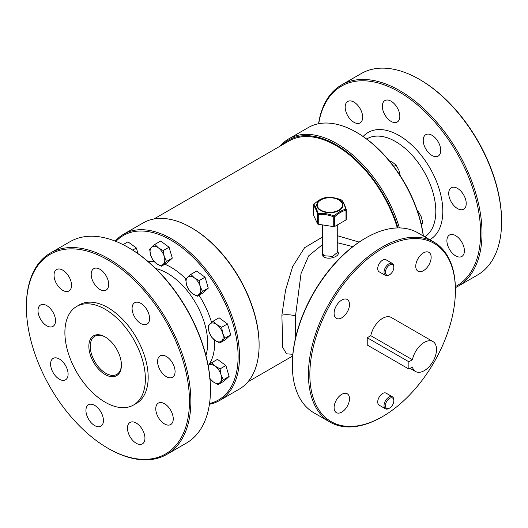 <?xml version="1.0" encoding="UTF-8"?>
<svg xmlns="http://www.w3.org/2000/svg" width="528" height="528" viewBox="0 0 528 528"><rect width="100%" height="100%" fill="white"/><g stroke="black" fill="none" stroke-linecap="round" stroke-linejoin="round"><path stroke-width="0.79" d="M322.423 224.888L322.423 252.556L323.545 255.037L324.595 255.823L332.686 256.344L337.267 252.556L337.267 225.001M336.89 251.051C343.121 255.374 328.06 261.446 322.799 256.087L322.423 250.892M325.657 197.545A0.99 0.356 84.9 0 0 325.618 197.545A0.99 0.356 84.9 0 0 325.578 197.551C321.638 198.429 317.75 200.673 313.909 204.283C315.249 206.026 316.675 209.095 318.179 213.484C323.459 213.022 328.766 213.847 334.112 215.952C338.052 212.414 341.939 210.17 345.774 209.213C344.441 204.811 343.015 201.749 341.51 200.02C336.23 197.822 330.917 196.997 325.578 197.551A0.99 0.706 76.3 0 0 325.466 197.564L325.466 197.564A0.99 0.99 0 0 0 325.466 197.564A0.99 0.99 0 0 1 325.618 197.545C330.937 196.997 336.244 197.815 341.524 200A0.99 0.911 -38.8 0 1 341.926 200.297L341.926 200.297A0.99 0.99 0 0 0 341.524 200L341.51 200.02M313.705 204.349A0.99 0.389 47.7 0 1 313.724 204.329L313.724 204.329A0.99 0.389 47.7 0 1 313.909 204.283A0.99 0.911 -38.8 0 0 313.434 205.207A0.99 0.574 180 0 1 313.401 205.062A0.99 0.574 180 0 1 313.48 204.831M317.572 214.13A0.99 0.594 -18.1 0 1 318.179 213.484A0.99 0.356 84.9 0 0 318.272 214.533L318.272 224.248L333.729 226.637L333.729 216.922C328.588 214.804 323.44 214.005 318.272 214.533A0.99 0.574 180 0 1 317.83 214.388A0.99 0.574 180 0 1 317.572 214.13C316.199 209.834 314.82 206.864 313.434 205.207L313.434 214.916L317.572 223.839L317.572 214.13M166.333 376.662A12.375 7.141 60 0 1 158.255 365.759A12.375 7.141 60 0 1 160.149 355.846A12.375 7.141 60 0 1 166.333 356.459A12.375 7.141 60 0 1 174.418 367.363A12.375 7.141 60 0 1 172.524 377.276A12.375 7.141 60 0 1 166.333 376.662M140.837 323.565A12.375 7.141 60 0 1 132.752 312.662A12.375 7.141 60 0 1 134.647 302.749A12.375 7.141 60 0 1 140.837 303.362A12.375 7.141 60 0 1 148.916 314.266A12.375 7.141 60 0 1 147.022 324.179A12.375 7.141 60 0 1 140.837 323.565M99.937 289.483A12.375 7.141 60 0 1 91.859 278.586A12.375 7.141 60 0 1 93.753 268.673A12.375 7.141 60 0 1 99.937 269.28A12.375 7.141 60 0 1 108.022 280.183A12.375 7.141 60 0 1 106.128 290.096A12.375 7.141 60 0 1 99.937 289.483M62.786 290.367A12.375 7.141 60 0 1 54.701 279.464A12.375 7.141 60 0 1 56.595 269.551A12.375 7.141 60 0 1 62.786 270.164A12.375 7.141 60 0 1 70.864 281.068A12.375 7.141 60 0 1 68.97 290.981A12.375 7.141 60 0 1 62.786 290.367M46.754 325.802A12.375 7.141 60 0 1 38.669 314.899A12.375 7.141 60 0 1 40.57 304.986A12.375 7.141 60 0 1 46.754 305.6A12.375 7.141 60 0 1 54.839 316.496A12.375 7.141 60 0 1 52.939 326.416A12.375 7.141 60 0 1 46.754 325.802M59.347 379.203A12.375 7.141 60 0 1 51.269 368.3A12.375 7.141 60 0 1 53.163 358.387A12.375 7.141 60 0 1 59.347 359A12.375 7.141 60 0 1 67.432 369.904A12.375 7.141 60 0 1 65.538 379.817A12.375 7.141 60 0 1 59.347 379.203M94.677 425.588A12.375 7.141 60 0 1 86.599 414.685A12.375 7.141 60 0 1 88.493 404.771A12.375 7.141 60 0 1 94.677 405.385A12.375 7.141 60 0 1 102.762 416.288A12.375 7.141 60 0 1 100.868 426.202A12.375 7.141 60 0 1 94.677 425.588M136.211 443.249A12.375 7.141 60 0 1 128.126 432.353A12.375 7.141 60 0 1 130.02 422.44A12.375 7.141 60 0 1 136.211 423.047A12.375 7.141 60 0 1 144.289 433.95A12.375 7.141 60 0 1 142.395 443.863A12.375 7.141 60 0 1 136.211 443.249M164.512 423.931A12.375 7.141 60 0 1 156.427 413.028A12.375 7.141 60 0 1 158.321 403.115A12.375 7.141 60 0 1 164.512 403.729A12.375 7.141 60 0 1 172.59 414.632A12.375 7.141 60 0 1 170.696 424.545A12.375 7.141 60 0 1 164.512 423.931M457.472 208.573A12.375 7.141 60 0 1 449.394 197.67A12.375 7.141 60 0 1 451.288 187.757A12.375 7.141 60 0 1 457.472 188.371A12.375 7.141 60 0 1 465.557 199.274A12.375 7.141 60 0 1 463.663 209.187A12.375 7.141 60 0 1 457.472 208.573M431.977 155.476A12.375 7.141 60 0 1 423.892 144.573A12.375 7.141 60 0 1 425.786 134.66A12.375 7.141 60 0 1 431.977 135.274A12.375 7.141 60 0 1 440.055 146.177A12.375 7.141 60 0 1 438.161 156.09A12.375 7.141 60 0 1 431.977 155.476M391.076 121.4A12.375 7.141 60 0 1 382.998 110.497A12.375 7.141 60 0 1 384.892 100.584A12.375 7.141 60 0 1 391.076 101.198A12.375 7.141 60 0 1 399.161 112.094A12.375 7.141 60 0 1 397.267 122.008A12.375 7.141 60 0 1 391.076 121.4M353.925 122.278A12.375 7.141 60 0 1 345.84 111.382A12.375 7.141 60 0 1 347.734 101.462A12.375 7.141 60 0 1 353.925 102.076A12.375 7.141 60 0 1 362.003 112.979A12.375 7.141 60 0 1 360.109 122.892A12.375 7.141 60 0 1 353.925 122.278M455.644 255.842A12.375 7.141 60 0 1 447.566 244.939A12.375 7.141 60 0 1 449.46 235.026A12.375 7.141 60 0 1 455.644 235.64A12.375 7.141 60 0 1 463.729 246.543A12.375 7.141 60 0 1 461.835 256.456A12.375 7.141 60 0 1 455.644 255.842M105.131 374.51A23.014 13.286 60 0 1 88.862 346.328A23.014 13.286 60 0 1 105.131 336.93L105.131 336.93A23.014 13.286 60 0 1 121.407 365.112A23.014 13.286 60 0 1 105.131 374.51M105.488 337.141A22.024 12.712 -120 0 0 94.822 336.244A22.024 12.712 -120 0 0 91.45 353.892A22.024 12.712 -120 0 0 105.831 373.296A22.024 12.712 -120 0 0 116.846 374.385A22.024 12.712 -120 0 0 121.4 364.703M455.36 286.625A115.302 66.574 -120 0 0 474.758 194.707A115.302 66.574 -120 0 0 399.069 91.872A115.302 66.574 -120 0 0 318.714 123.704M318.569 123.73A116.292 67.142 60 0 1 341.623 84.896A116.292 67.142 60 0 1 399.769 90.658A116.292 67.142 60 0 1 475.748 193.136A116.292 67.142 60 0 1 457.921 286.328A116.292 67.142 60 0 1 455.387 287.668M420.07 79.748L419.371 79.345L420.07 79.748A115.302 66.574 60 0 1 501.6 220.968L501.6 221.773A116.292 67.142 -120 0 0 419.371 79.345L419.371 79.345A116.292 67.142 -120 0 0 361.218 73.583L341.623 84.896M457.921 286.328L477.517 275.015A116.292 67.142 -120 0 0 501.6 221.773M397.973 227.924A95.014 54.859 -120 0 0 336.085 144.804A95.014 54.859 -120 0 0 282.236 144.903M280.078 146.15A96.004 55.427 60 0 1 288.783 138.838A96.004 55.427 60 0 1 336.785 143.59A96.004 55.427 60 0 1 399.425 227.931M423.278 235.957A96.004 55.427 -120 0 0 356.38 132.277L357.08 132.68A95.014 54.859 60 0 1 423.383 236.023M357.08 132.68L356.38 132.277A96.004 55.427 -120 0 0 308.378 127.519L288.783 138.838M209.537 403.517A95.014 54.859 -120 0 0 234.98 331.34A95.014 54.859 -120 0 0 170.92 240.161A95.014 54.859 -120 0 0 115.942 241.402M115.236 241.124A96.004 55.427 60 0 1 123.618 234.194A96.004 55.427 60 0 1 171.62 238.946A96.004 55.427 60 0 1 234.34 323.545A96.004 55.427 60 0 1 219.622 400.481A96.004 55.427 60 0 1 209.431 404.27M191.915 228.037L191.215 227.634L191.915 228.037A95.014 54.859 60 0 1 259.103 344.408L259.103 345.213A96.004 55.427 -120 0 0 191.215 227.634L191.215 227.634A96.004 55.427 -120 0 0 143.213 222.882L123.618 234.194M219.622 400.481L239.217 389.162A96.004 55.427 -120 0 0 259.103 345.213M108.629 448.655L107.93 448.252A115.302 66.574 -120 0 0 189.466 401.174A115.302 66.574 -120 0 0 107.93 259.961A115.302 66.574 -120 0 0 26.4 307.032A115.302 66.574 -120 0 0 107.93 448.252L108.629 448.655A116.292 67.142 60 0 0 166.782 454.417L186.377 443.104A116.292 67.142 -120 0 0 210.461 389.862A116.292 67.142 -120 0 0 128.231 247.434L128.231 247.434A116.292 67.142 -120 0 0 70.079 241.672L50.483 252.985A116.292 67.142 60 0 1 108.629 258.746A116.292 67.142 60 0 1 184.609 361.225A116.292 67.142 60 0 1 166.782 454.417M128.931 247.837L128.231 247.434L128.931 247.837A115.302 66.574 60 0 1 210.461 389.057L210.461 389.862M318.272 224.248A0.99 0.574 180 0 1 317.83 224.096A0.99 0.574 180 0 1 317.572 223.839M322.423 244.662L308.649 255.869L301.026 273.623L295.502 315.982L295.297 339.002M292.842 354.275L286.546 353.839L282.751 347.457L281.886 315.176L285.562 290.11L292.657 266.581L304.564 247.731L322.423 237.092M105.131 309.256A56.912 32.855 60 0 1 142.309 359.403A56.912 32.855 60 0 1 133.591 405.009A56.912 32.855 60 0 1 105.131 402.191A56.912 32.855 60 0 1 67.954 352.037A56.912 32.855 60 0 1 76.679 306.438A56.912 32.855 60 0 1 105.131 309.256M76.679 306.438L79.477 304.821A56.912 32.855 60 0 1 107.93 307.639A56.912 32.855 60 0 1 145.114 357.786A56.912 32.855 60 0 1 136.389 403.392L133.591 405.009M352.876 246.616L337.267 242.708M381.922 416.935A103.924 60.001 -60 0 0 381.929 416.935L382.628 416.533A102.934 59.426 120 0 0 382.628 416.533A102.934 59.426 120 0 0 455.407 290.466A102.934 59.426 120 0 0 382.622 248.444A102.934 59.426 120 0 0 309.844 374.51A102.934 59.426 120 0 0 382.622 416.533L381.922 416.935A103.924 60.001 -60 0 1 329.967 422.083A103.924 60.001 -60 0 1 314.035 338.811A103.924 60.001 -60 0 1 381.922 247.229A103.924 60.001 -60 0 1 433.884 242.081A103.924 60.001 -60 0 1 455.407 289.661A103.924 60.001 -60 0 1 455.407 290.063M292.347 365.218L292.347 364.406A102.934 59.426 -60 0 1 365.125 238.339A102.934 59.426 -60 0 1 365.132 238.339L365.825 237.937A103.924 60.001 120 0 0 365.825 237.937A103.924 60.001 120 0 0 292.347 365.218A103.924 60.001 120 0 0 313.87 412.79L329.967 422.083M423.449 270.666A10.89 6.283 120 0 0 430.564 261.07A10.89 6.283 120 0 0 428.894 252.344A10.89 6.283 120 0 0 423.449 252.886A10.89 6.283 120 0 0 416.341 262.475A10.89 6.283 120 0 0 418.011 271.201A10.89 6.283 120 0 0 423.449 270.666M341.801 317.803A10.89 6.283 120 0 0 348.909 308.213A10.89 6.283 120 0 0 347.239 299.488A10.89 6.283 120 0 0 341.801 300.029A10.89 6.283 120 0 0 334.686 309.619A10.89 6.283 120 0 0 336.356 318.344A10.89 6.283 120 0 0 341.801 317.803M341.801 412.091A10.89 6.283 120 0 0 348.909 402.494A10.89 6.283 120 0 0 347.239 393.776A10.89 6.283 120 0 0 341.801 394.31A10.89 6.283 120 0 0 334.686 403.907A10.89 6.283 120 0 0 336.356 412.632A10.89 6.283 120 0 0 341.801 412.091M424.268 342.388A17.318 9.999 120 0 0 412.427 359.726L370.788 335.683L367.231 337.742L367.231 345.015L408.87 369.052L412.427 367A17.318 9.999 120 0 0 415.609 371.527A17.318 9.999 120 0 0 424.268 370.669A17.318 9.999 120 0 0 435.58 355.41A17.318 9.999 120 0 0 432.927 341.53A17.318 9.999 120 0 0 424.268 342.388M432.927 341.53L391.288 317.486A17.318 9.999 120 0 0 382.622 318.344A17.318 9.999 120 0 0 370.788 335.683M389.624 265.01A5.94 3.425 120 0 0 385.427 272.283A5.94 3.425 120 0 0 389.624 274.705L388.925 275.108A6.93 4 -60 0 1 385.46 275.451A6.93 4 -60 0 1 384.397 269.9A6.93 4 -60 0 1 388.925 263.795A6.93 4 -60 0 1 392.39 263.452A6.93 4 -60 0 1 393.822 266.627L393.822 267.432A5.94 3.425 120 0 0 389.624 265.01M389.624 398.35A5.94 3.425 120 0 0 385.427 405.623A5.94 3.425 120 0 0 389.624 408.045L388.925 408.454A6.93 4 -60 0 1 385.46 408.797A6.93 4 -60 0 1 384.397 403.24A6.93 4 -60 0 1 388.925 397.135A6.93 4 -60 0 1 392.39 396.792A6.93 4 -60 0 1 393.822 399.967L393.822 400.772A5.94 3.425 120 0 0 389.624 398.35M392.39 396.792L386.087 393.155A6.93 4 120 0 0 382.622 393.499A6.93 4 120 0 0 378.101 399.604A6.93 4 120 0 0 379.163 405.161L385.46 408.797M392.39 263.452L386.087 259.816A6.93 4 120 0 0 382.622 260.159A6.93 4 120 0 0 378.101 266.264A6.93 4 120 0 0 379.163 271.814L385.46 275.451M337.267 235.679L359.119 242.095M153.899 218.995L289.073 140.956A94.024 54.285 60 0 1 336.085 145.609A94.024 54.285 60 0 1 397.353 227.944M433.884 242.081L417.787 232.789A103.924 60.001 120 0 0 365.831 237.937L365.125 238.339M388.925 275.108L389.624 274.705A5.94 3.425 120 0 0 393.822 267.432M388.925 408.454L389.624 408.045A5.94 3.425 120 0 0 393.822 400.772M412.427 359.726L408.87 361.779L408.87 369.052M408.87 361.779L367.231 337.742M26.4 307.032L26.4 306.227A116.292 67.142 60 0 1 50.483 252.985M334.686 226.486L345.998 219.958L345.998 210.243C342.236 211.088 338.468 213.266 334.686 216.777A0.99 0.574 180 0 1 333.729 216.922L334.112 215.952A0.99 0.389 47.7 0 1 334.686 216.777L334.686 226.486A0.99 0.574 180 0 1 333.729 226.637M346.256 219.404A0.99 0.574 180 0 1 346.289 219.556A0.99 0.574 180 0 1 345.998 219.958M346.256 209.695A0.99 0.574 180 0 1 346.289 209.84A0.99 0.574 180 0 1 345.998 210.243A0.99 0.706 76.3 0 0 345.774 209.213A0.99 0.594 -18.1 0 1 346.243 209.537L346.243 209.537A0.99 0.594 -18.1 0 1 346.256 209.695M421.106 223.727L422.776 222.763L421.311 225.403M417.839 212.23L418.532 211.827L421.311 216.916L422.776 222.763M417.311 210.665L418.532 211.827M393.763 166.445L396.092 165.099L398.871 170.188L400.336 176.035M389.301 160.789L392.509 162.274L396.092 165.099M355.04 131.518L357.766 133.082M211.649 362.729L208.197 365.699A10.395 5.999 60 0 1 208.408 365.501A10.395 5.999 60 0 1 215.2 366.181L211.649 362.729L217.463 359.37L225.878 365.515L220.057 368.874L215.2 366.181A10.395 5.999 -120 0 1 221.027 374.715L220.057 368.874M223.298 379.797L221.027 374.715A10.395 5.999 60 0 1 220.057 382.569L223.298 379.797L229.119 376.438L223.945 381.223L218.13 384.582L220.057 382.569A10.395 5.999 60 0 1 213.266 381.889L218.13 384.582M225.878 365.515L229.119 376.438M209.715 378.437L213.266 381.889A10.395 5.999 60 0 1 209.972 378.49M213.259 321.13L208.085 325.915L209.048 331.756L211.325 336.844L214.876 340.289L219.734 342.982L224.908 338.204L222.631 333.122L221.668 327.274L216.803 324.581L213.259 321.13L219.074 317.777L227.489 323.921L221.668 327.274M227.489 323.921L230.723 334.844L224.908 338.204M230.723 334.844L225.555 339.629L219.734 342.982M214.876 340.289A10.395 5.999 60 0 1 209.048 331.756A10.395 5.999 60 0 1 210.012 323.902A10.395 5.999 60 0 1 216.803 324.581A10.395 5.999 -120 0 1 222.631 333.122A10.395 5.999 60 0 1 221.668 340.976A10.395 5.999 60 0 1 214.876 340.289M190.819 274.408L185.645 279.193L186.608 285.034L188.885 290.116L192.436 293.568L197.294 296.261L202.468 291.476L200.191 286.394L199.228 280.553L194.363 277.86L190.819 274.408L196.634 271.049L205.049 277.193L199.228 280.553M205.049 277.193L208.283 288.123L202.468 291.476M208.283 288.123L203.115 292.901L197.294 296.261M192.436 293.568A10.395 5.999 60 0 1 186.608 285.034A10.395 5.999 60 0 1 187.572 277.18A10.395 5.999 60 0 1 194.363 277.86A10.395 5.999 -120 0 1 200.191 286.394A10.395 5.999 60 0 1 199.228 294.248A10.395 5.999 60 0 1 192.436 293.568M154.829 244.418L149.655 249.203L150.619 255.044L152.896 260.126L156.446 263.578L161.311 266.27L166.478 261.485L164.201 256.403L163.238 250.562L158.38 247.87L154.829 244.418L160.644 241.058L169.059 247.203L163.238 250.562M169.059 247.203L172.3 258.133L166.478 261.485M172.3 258.133L167.125 262.911L161.311 266.27M156.446 263.578A10.395 5.999 60 0 1 150.619 255.044A10.395 5.999 60 0 1 151.589 247.19A10.395 5.999 60 0 1 158.38 247.87A10.395 5.999 -120 0 1 164.201 256.403A10.395 5.999 60 0 1 163.238 264.257A10.395 5.999 60 0 1 156.446 263.578M132.68 250.1L136.363 247.982L127.948 241.837L123.083 244.649M136.363 247.982L138.059 253.697M323.545 255.037A0.99 0.667 -45.8 0 1 322.799 256.087M339.101 199.802A13.094 7.564 180 0 1 339.101 210.494A13.094 7.564 180 0 1 320.582 210.494A13.094 7.564 180 0 1 320.582 199.802A13.094 7.564 180 0 1 339.101 199.802M320.932 210.184A12.599 7.273 0 0 0 338.752 210.184A12.599 7.273 0 0 0 338.752 199.894A12.599 7.273 0 0 0 320.932 199.894A12.599 7.273 0 0 0 320.932 210.184M363.125 136.488A61.862 35.713 60 0 1 399.069 135.511A61.862 35.713 60 0 1 439.54 190.219A61.862 35.713 60 0 1 429.779 239.712M424.809 236.848A56.912 32.855 -120 0 0 432.531 190.997A56.912 32.855 -120 0 0 395.571 141.57A56.912 32.855 -120 0 0 367.118 138.752L366.67 139.009M148.031 261.485A61.862 35.713 60 0 1 153.985 261.393M164.861 264.218A61.862 35.713 60 0 1 170.92 267.234A61.862 35.713 60 0 1 185.876 278.909M205.927 355.483A56.912 32.855 -120 0 0 167.422 273.293A56.912 32.855 -120 0 0 155.734 268.547M295.502 315.982A9.9 2.884 3.9 0 0 281.886 315.176M199.023 295.264A61.862 35.713 60 0 1 211.563 322.535M214.592 340.078A61.862 35.713 60 0 1 208.19 365.693M325.466 197.564C322.397 198.561 320.668 198.396 313.724 204.329A0.99 0.99 0 0 0 313.401 205.062L313.401 214.771M247.922 381.85L292.69 356.004M415.609 371.527L410.098 368.346M455.407 290.466L455.407 289.661M346.289 219.556L346.289 209.84A0.99 0.99 0 0 0 346.243 209.537C344.85 205.174 343.411 202.092 341.926 200.297"/></g></svg>
